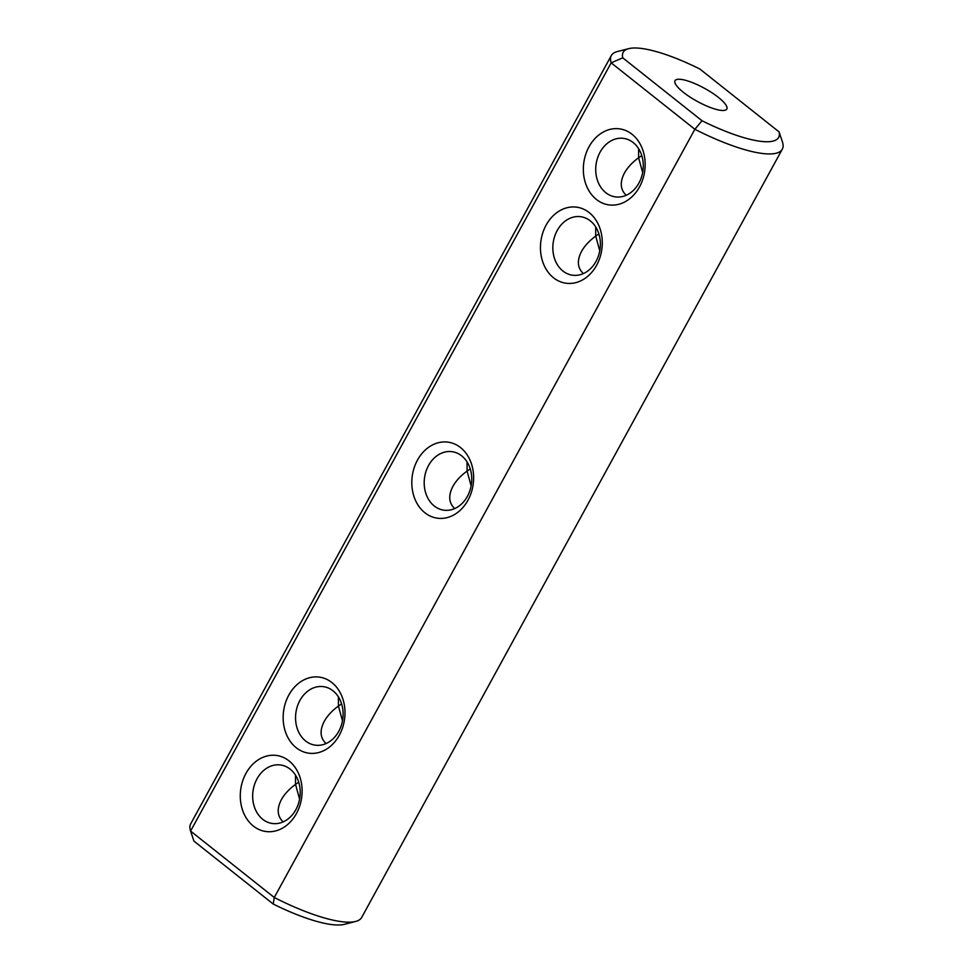 <?xml version="1.0" encoding="UTF-8"?>
<svg xmlns="http://www.w3.org/2000/svg" width="973" height="973" viewBox="0 0 973 973"><rect width="100%" height="100%" fill="white"/><g stroke="black" fill="none" stroke-linecap="round" stroke-linejoin="round"><path stroke-width="1.46" d="M782.292 149.197A97.47 24.678 -151.3 0 1 694.868 129.275L611.166 62.844L190.574 831.064L274.277 897.495A97.47 24.678 28.7 0 0 355.619 921.455A97.47 24.678 28.7 0 0 361.701 917.417L782.292 149.197A97.47 24.678 -151.3 0 0 782.426 141.936L779.069 131.89L699.806 68.986A88.616 22.428 -151.3 0 0 628.716 48.65L617.381 51.545A97.47 24.678 -151.3 0 0 611.299 55.583A97.47 24.678 -151.3 0 0 611.166 62.844L622.756 57.845A88.616 22.428 -151.3 0 1 628.716 48.65M611.299 55.583L190.708 823.803A97.47 24.678 28.7 0 0 190.574 831.064L193.931 841.11L273.194 904.014L274.277 897.495L694.868 129.275L702.02 120.749L622.756 57.845M779.069 131.89A88.616 22.428 -151.3 0 1 702.02 120.749M681.477 79.445A29.543 7.48 -151.3 0 1 711.944 92.763A29.543 7.48 -151.3 0 1 726.819 109.049A29.543 7.48 -151.3 0 1 697.325 101.423A29.543 7.48 -151.3 0 1 675.007 80.686A29.543 7.48 -151.3 0 1 681.477 79.445M641.791 155.619L638.604 157.772L638.592 148.601M273.194 904.014A88.616 22.428 28.7 0 0 344.284 924.35L355.619 921.455M553.528 277.779A38.397 30.747 98.2 0 1 558.417 211.542A38.397 30.747 98.2 0 1 602.165 246.266A38.397 30.747 98.2 0 1 553.528 277.779M596.413 199.453A38.397 30.747 98.2 0 1 601.302 133.216A38.397 30.747 98.2 0 1 645.038 167.94A38.397 30.747 98.2 0 1 596.413 199.453M417.466 460.12A38.397 30.747 98.2 0 1 460.557 447.592A38.397 30.747 98.2 0 1 467.977 500.219A38.397 30.747 98.2 0 1 424.885 512.759A38.397 30.747 98.2 0 1 417.466 460.12M331.915 682.572A38.397 30.747 98.2 0 1 327.025 748.809A38.397 30.747 98.2 0 1 283.277 714.085A38.397 30.747 98.2 0 1 331.915 682.572M289.03 760.898A38.397 30.747 98.2 0 1 284.152 827.135A38.397 30.747 98.2 0 1 240.404 792.411A38.397 30.747 98.2 0 1 289.03 760.898M283.179 821.881C277.244 816.274 276.636 808.867 281.367 799.684C284.469 794.114 289.2 789.006 295.537 784.384L299.599 799.149M295.524 775.213L295.537 784.384L298.735 782.231M326.064 743.554C320.117 737.948 319.521 730.553 324.24 721.358C327.354 715.787 332.073 710.679 338.422 706.057L342.484 720.823M338.409 696.887L338.422 706.057L341.62 703.905M470.263 468.925L467.076 471.078L471.127 485.843M599.769 250.876L595.719 236.098C589.37 240.732 584.639 245.828 581.538 251.399C576.807 260.594 577.415 267.989 583.362 273.595M598.906 233.946L595.719 236.098L595.707 226.928M642.654 172.549L638.604 157.772C632.255 162.406 627.524 167.502 624.423 173.072C619.692 182.267 620.3 189.662 626.235 195.269M605.778 192.69A29.543 23.656 98.2 0 1 597.568 157.991A29.543 23.656 98.2 0 1 623.729 138.397A29.543 23.656 98.2 0 1 642.91 171.005A29.543 23.656 98.2 0 1 615.277 196.862A29.543 23.656 98.2 0 1 605.778 192.69M562.905 271.017A29.543 23.656 98.2 0 1 554.683 236.317A29.543 23.656 98.2 0 1 580.845 216.724A29.543 23.656 98.2 0 1 600.025 249.331A29.543 23.656 98.2 0 1 572.392 275.189A29.543 23.656 98.2 0 1 562.905 271.017M428.546 465.508A29.543 23.656 98.2 0 1 452.202 451.703A29.543 23.656 98.2 0 1 467.405 496.352A29.543 23.656 98.2 0 1 443.749 510.168A29.543 23.656 98.2 0 1 428.546 465.508M333.046 690.842A29.543 23.656 98.2 0 1 341.268 725.542A29.543 23.656 98.2 0 1 315.106 745.148A29.543 23.656 98.2 0 1 295.926 712.528A29.543 23.656 98.2 0 1 323.559 686.67A29.543 23.656 98.2 0 1 333.046 690.842M290.173 769.169A29.543 23.656 98.2 0 1 298.383 803.868A29.543 23.656 98.2 0 1 272.221 823.474A29.543 23.656 98.2 0 1 253.041 790.854A29.543 23.656 98.2 0 1 280.674 764.997A29.543 23.656 98.2 0 1 290.173 769.169M454.707 508.575C448.772 502.968 448.164 495.573 452.895 486.378C455.996 480.808 460.728 475.7 467.076 471.078L467.064 461.907"/></g></svg>
